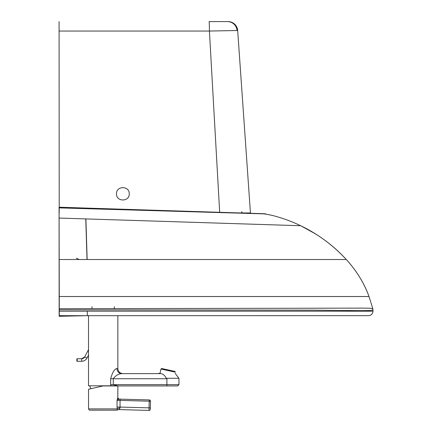 <?xml version="1.0" encoding="UTF-8"?>
<svg xmlns="http://www.w3.org/2000/svg" width="432" height="432" viewBox="0 0 432 432"><rect width="100%" height="100%" fill="white"/><g stroke="black" fill="none" stroke-linecap="round" stroke-linejoin="round"><path stroke-width="0.65" d="M368.501 315.657L59.27 315.684L59.152 316.294L86.184 315.657M59.076 207.274L59.152 316.294L87.329 315.657M372.848 308.788L369.031 296.519C364.041 282.971 356.465 270.637 346.307 259.524C356.621 270.891 364.198 283.219 369.031 296.519L59.27 296.519L59.076 207.592M59.227 207.884L265.815 213.921A9.574 9.574 90 0 0 264.136 213.716L263.974 213.71M59.222 207.23L263.342 213.694L271.523 215.233C281.453 217.674 291.168 221.173 300.661 225.725L315.095 233.669C326.695 240.856 337.095 249.475 346.307 259.524L59.26 259.524L346.307 259.524C333.029 245.209 317.812 233.939 300.661 225.725L59.238 218.068M368.982 296.519L368.561 296.519M367.81 296.519L366.941 296.519M365.062 296.519L364.554 296.519M368.879 315.641C371.396 315.214 372.762 313.735 372.973 311.191L87.296 311.191L87.334 315.657M59.27 315.684L59.276 308.723L358.571 308.124C374.269 308.086 371.234 308.556 371.752 308.47L372.827 308.713L372.973 309.852L372.076 310.138C371.369 309.992 375.208 310.657 359.041 310.662L311.839 310.138L59.276 309.847M59.222 207.274L129.551 209.45M59.27 296.519L59.276 308.723M59.222 207.241L59.222 207.592M59.227 207.22L79.866 207.873A3.829 3.829 0 0 1 80.131 207.895L80.158 207.895A3.829 1.966 95.8 0 0 80.131 207.895L80.131 207.895A3.829 1.966 95.8 0 0 79.969 207.889M129.244 193.822C129.557 185.625 116.181 185.625 116.489 193.822C116.181 202.014 129.557 202.014 129.244 193.822M219.677 212.306L209.412 31.045A9.569 0.351 90 0 0 209.061 21.6L228.134 21.6A9.569 9.569 -90 0 1 237.681 30.499L250.436 212.954L240.133 212.954M59.081 21.6L59.216 212.954M59.081 31.045L209.412 31.045L237.681 30.499M174.636 371.353L161.714 368.528L168.313 369.97L168.156 370.591L175.381 372.168L160.958 369.02L168.156 370.591L168.296 369.97L174.582 371.342L161.773 368.545M169.625 370.256L172.778 370.948L169.625 370.256M168.977 370.116L170.192 370.386L168.977 370.116M168.091 369.927L169.727 370.278L168.091 369.922M167.254 369.738L164.117 369.058L167.254 369.738M166.838 369.652L162.95 368.804L166.838 369.652M172.498 370.888L169.355 370.202L172.498 370.888M173.659 371.142L169.771 370.289L173.659 371.142M166.876 369.657L169.727 370.278L166.882 369.662M166.417 369.554L164.117 369.058L166.417 369.554M150.282 409.158A1.274 1.274 90 0 1 149.002 410.4L149.008 410.4A1.274 1.274 90 0 0 150.282 409.158L150.32 407.884L149.035 407.851L149.218 401.193L150.498 401.225L150.282 409.158A1.274 1.274 90 0 1 148.97 410.4L118.897 409.59A3.191 3.191 -88.6 0 0 118.886 409.59L120.177 407.878A3.191 0.999 -6.4 0 0 117.121 408.888L117.239 410A3.191 3.191 -88.6 0 1 118.886 409.59L116.694 410.162L89.824 410.179L89.122 409.963L88.549 408.899L117.121 408.888L117.04 407.068L120.047 407.068L120.042 400.405L149.218 401.193L149.256 399.919A1.274 1.274 90 0 1 150.493 401.225L150.498 401.225A1.274 1.274 -90 0 0 149.256 399.919L120.08 399.13L120.042 400.405L117.034 400.291L119.043 399.103L120.064 399.13L119.043 399.103L117.806 397.829L117.034 400.291L117.04 407.068M118.665 399.033A1.274 1.269 91.6 0 0 119.043 399.103A1.274 1.269 -88.5 0 1 117.806 397.829L117.882 385.943L103.032 385.933L88.538 389.27L88.549 408.899M120.177 407.878L120.047 407.068L149.035 407.851L148.975 410.4A1.274 1.274 90 0 0 149.002 410.4A1.274 1.274 90 0 1 148.97 410.4L149.008 410.4C150.023 410.459 150.46 409.622 150.32 407.884L150.493 401.225A1.274 1.274 0 0 0 149.256 399.919L120.064 399.13L149.256 399.919M117.617 385.808L103.167 385.808L117.617 385.808L113.27 384.669L110.662 384.669L110.786 385.803M103.189 385.943L177.682 385.943L178.956 384.669L113.27 384.669L113.27 378.734C115.598 375.554 118.427 373.853 121.743 373.631A5.103 4.79 90 0 1 116.953 368.528C114.491 368.971 112.39 372.373 110.662 378.734L110.662 384.669M121.694 373.631L157.999 373.631L160.083 373.189M166.93 385.943L117.882 385.943M121.743 373.631L161.212 373.631C163.328 374.171 165.019 375.727 166.266 378.286L178.956 378.286L175.122 373.345M110.662 378.734L166.898 378.734L166.266 378.286M88.511 315.657L88.511 385.808L103.162 385.808M88.511 355.153L86.967 358.09A5.994 5.994 90 0 1 81.664 361.292L81.664 358.744A3.44 3.44 90 0 0 84.71 356.902L81.664 358.744L77.204 358.744A0.319 0.319 -90 0 0 76.885 359.062L76.885 360.974A0.319 0.319 90 0 0 77.204 361.292L77.204 358.744C76.691 359.672 76.691 360.526 77.204 361.292L81.664 361.292C84.024 361.206 85.79 360.142 86.967 358.09L84.71 356.902L88.511 349.672M174.76 372.033L175.381 372.168L174.83 371.396M85.768 218.911L87.01 259.524M85.909 218.916L87.145 259.524M87.296 311.191L59.276 311.218M237.022 30.499A9.569 9.547 90 0 0 227.502 21.6L227.502 21.6A9.569 9.547 -90 0 1 237.022 30.499L237.092 30.499M117.855 315.657L117.855 368.528L116.953 368.528M166.898 385.943L166.898 378.734M114.323 306.725L114.323 308.783M92 308.772L92 306.725M79.218 259.524L76.329 258.196M372.973 311.191L372.973 309.852M241.402 211.772L242.676 212.954M150.498 401.225L150.32 407.884M118.897 409.59L148.97 410.4M117.855 368.528C118.157 371.628 119.858 373.329 122.958 373.631M178.956 384.669L178.956 378.286M161.757 368.539L160.958 369.02L159.948 373.631M89.71 385.808L90.833 388.741"/></g></svg>
